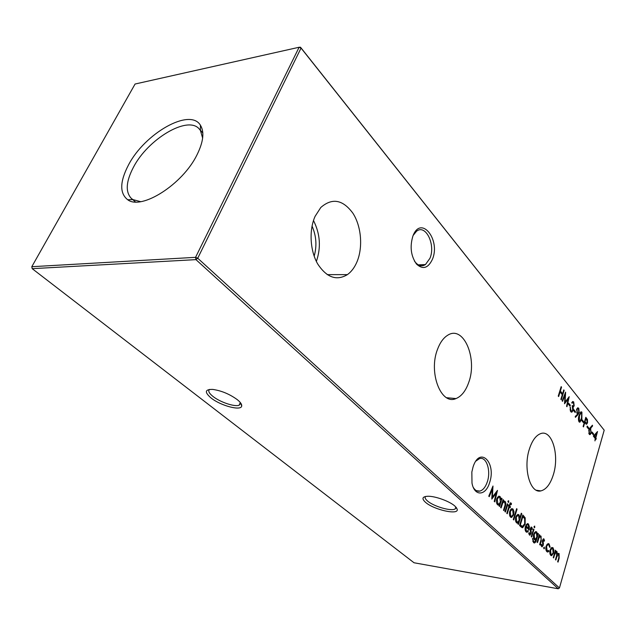<?xml version="1.0" encoding="UTF-8"?>
<svg xmlns="http://www.w3.org/2000/svg" width="636" height="636" viewBox="0 0 636 636"><rect width="100%" height="100%" fill="white"/><g stroke="black" fill="none" stroke-linecap="round" stroke-linejoin="round"><path stroke-width="0.95" d="M432.432 259.289C428.131 268.289 422.805 269.871 416.461 264.027C410.864 255.942 409.695 246.577 412.947 235.932C420.921 214.722 440.835 239.613 432.432 259.289M414.418 261.046C417.844 265.792 421.525 266.961 425.46 264.56L429.968 258.264C435.851 244.677 425.556 223.602 416.453 231.321L413.154 235.431M489.521 482.883C485.658 496.032 474.369 496.557 471.999 483.129L471.84 472.047L473.073 466.904C479.846 445.55 496.692 462.762 489.521 482.883M473.335 487.47C475.14 490.435 477.334 491.644 479.894 491.095C483.042 490.133 485.507 487.089 487.271 481.961C491.231 470.775 486.413 456.092 479.449 458.659L475.935 461.068M454.994 506.169L457.189 509.213C459.144 515.51 433.506 509.746 425.389 502.202C421.533 498.584 422.312 496.605 427.718 496.263C435.064 495.977 449.867 501.351 454.994 506.169M425.619 496.446C424.633 497.487 425.206 498.95 427.328 500.826C433.307 506.351 451.457 511.646 455.217 508.911L456.076 507.258M237.339 399.694C240.4 402.183 241.855 404.234 241.712 405.855C241.632 411.309 220.7 405.832 211.001 397.921C204.347 392.15 204.895 389.312 212.647 389.399C221.392 390.655 229.628 394.082 237.339 399.694M209.57 389.399C207.861 390.87 208.99 393.215 212.965 396.427C220.048 402.159 234.708 407.096 239.144 405.219L240.71 403.073M315.098 216.327C308.889 230.097 310.026 250.632 317.658 263.892C326.642 277.542 336.563 281.12 347.415 274.625C351.422 271.715 354.618 267.438 357.003 261.793C363.077 247.317 361.367 226.337 352.924 213.251C342.836 199.561 332.127 197.637 320.798 207.479L315.098 216.327M437.56 349.204C428.211 372.489 441.098 405.577 455.98 398.573C461.394 396.363 465.592 391.132 468.573 382.856C477.882 358.784 463.644 324.71 447.696 335.244C443.475 337.835 440.096 342.494 437.56 349.204M529.438 448.905C522.927 468.112 530.17 493.846 540.846 490.905C546.181 489.553 550.339 484.187 553.312 474.814C559.76 455.05 551.865 428.847 540.441 433.712C535.838 435.565 532.165 440.621 529.438 448.905M128.448 165.05C119.775 181.729 119.528 193.296 127.709 199.752C141.446 210.468 182.643 184.368 196.985 154.866C203.409 141.86 204.561 131.986 200.435 125.244C190.013 107.476 144.666 133.481 128.448 165.05M202.646 138.107L200.404 130.436L199.187 128.901C187.684 115.219 147.862 139.149 133.409 167.308C125.976 181.554 125.284 191.921 131.334 198.416L132.9 199.593L140.62 201.652M593.356 436.137L597.538 431.55L595.813 437.894L596.258 438.442L595.996 439.373L595.55 438.824L594.946 440.915L595.201 438.395L593.356 436.137M500.643 507.496L503.124 499.65L503.593 500.103L503.14 501.51L504.006 500.985L505.063 501.351C505.986 502.694 506.033 504.459 505.215 506.654L503.958 510.652L503.497 510.207L505.167 504.698L504.682 502.225L503.903 501.971L502.742 503.06L501.104 507.941L500.643 507.496M504.944 511.59L507.401 503.792L507.862 504.229L505.405 512.028L504.944 511.59M511.193 508.943L512.99 509.015L513.983 511.63L513.634 514.858L511.606 517.45L510.485 517.044C509.388 515.724 509.166 513.777 509.826 511.209L511.193 508.943M521.305 513.22L521.743 513.642L518.427 524.422L517.99 524L518.396 522.665L517.561 523.126L516.472 522.728C515.391 521.401 515.168 519.461 515.82 516.901L517.839 514.373L518.944 514.77L519.898 517.791L521.305 513.22M537.094 542.182L539.336 534.661L539.749 535.059L539.352 536.418L540.234 535.854L541.069 536.172L541.204 541.172L540.067 545.012L539.654 544.615L541.157 539.328L540.727 537.023L540.099 536.792L538.986 537.897L537.515 542.58L537.094 542.182M531.259 536.625L533.54 529.049L533.962 529.462L531.68 537.03L531.259 536.625M531.847 527.244L532.404 529.176L531.927 529.55L531.322 528.095L530.806 528.762L531.283 532.483L529.979 535.25L528.723 533.055L529.216 532.626L530.027 534.216L530.647 533.445L530.178 529.708L530.368 528.389L531.362 527.061L531.847 527.244L531.139 527.149M521.083 526.95L519.564 525.503L522.792 515.009L525.193 517.831L525.129 524.215L522.657 527.689L521.083 526.95M590.057 427.901L592.434 425.206L592.561 426.033L590.462 428.418L591.281 432.973L590.152 434.619L589.238 434.253L588.849 430.008L590.057 427.901M583.125 426.47L585.82 417.296L587.465 419.537L587.561 422.797L586.615 424.22L584.73 422.67L583.49 426.915L583.125 426.47M579.046 421.811C578.203 419.927 578.227 417.749 579.118 415.276L581.018 411.778L581.908 412.12L581.884 418.687L579.952 422.153L579.046 421.811M573.569 410.554L573.855 409.6L575.453 411.572L575.167 412.526L573.569 410.554M568.393 404.194L568.679 403.232L570.309 405.235L570.023 406.197L568.393 404.194M558.257 396.077L561.159 386.648L561.548 387.133L560.364 390.989L562.59 393.74L563.766 389.892L564.148 390.369L561.278 399.774L560.888 399.297L562.288 394.702L560.062 391.959L558.647 396.562L558.257 396.077M551.388 547.707L552.978 547.683L553.853 550.084L553.535 553.129L551.619 555.689L550.752 555.339C549.774 554.163 549.583 552.35 550.172 549.909L551.388 547.707M543.748 547.588L544.376 547.095L544.066 548.876L543.748 547.588M197.724 258.224L559.442 587.966L604.2 430.19L301.051 48.074L197.724 258.224L195.952 259.631L32.198 268.67L414.036 562.765L558.241 588.777L195.952 259.631L195.562 257.334L299.111 47.255L135.078 84.024L31.8 266.707L195.562 257.334L197.724 258.224M549.114 543.947L550.108 547.127L549.631 547.278L548.82 544.829L548.025 544.511L546.555 546.388L547.103 550.704L548.677 550.538L548.868 551.356L547.858 552.024L546.825 551.611C545.783 550.442 545.553 548.606 546.125 546.078L548.081 543.542L549.114 543.947L548.184 543.804L548.828 544.837M553.256 557.565L555.395 550.188L555.419 551.841L556.166 551.237L556.929 551.507L557.43 554.258L558.503 553.384L559.108 553.614L559.179 558.13L558.042 562.113L557.645 561.739L558.79 557.756L558.782 554.449L558.297 554.266L556.683 557.168L555.856 560.03L555.459 559.656L556.54 555.912L556.603 552.342L556.118 552.167L554.552 554.831L553.654 557.939L553.256 557.565M562.558 401.34L562.168 400.863L565.603 392.166L565.086 402.111L569.22 396.673L566.954 406.714L566.573 406.245L568.202 399.01L564.53 403.749L565.038 395.067L562.558 401.34M573.41 402.858L572.742 402.564L572.106 403.2L571.724 402.731L572.75 401.523L573.688 401.896L574.181 405.816L573.123 407.127L573.092 410.435L571.875 412.136L570.738 411.667L570.166 407.191L571.033 410.713L571.907 411.11L572.694 410.053L572.281 405.545L573.298 406.046L573.815 405.347L573.41 402.858M577.909 414.736L575.397 417.351L575.238 416.524L577.512 414.171L576.606 409.401L577.719 407.803L578.76 408.201L579.189 412.613L577.909 414.736L577.019 414.68M581.797 420.666L582.075 419.72L583.633 421.636L583.355 422.582L581.797 420.666M586.956 427.002L587.227 426.064L588.753 427.948L588.483 428.887L586.956 427.002M591.822 432.981L592.092 432.051L593.595 433.903L593.324 434.833L591.822 432.981M526.282 530.853L527.149 531.163L528.063 530.488L528.309 531.283L527.085 532.245L526.052 531.847C525.018 530.599 524.827 528.723 525.479 526.218L527.467 523.595L528.46 523.969L529.406 526.823L528.993 529.82L525.853 526.815L526.282 530.853L525.36 530.726L526.608 531.084M534.073 526.497L534.701 526.083L534.455 527.753L534.073 526.497M537.579 534.653L537.969 533.342L538.39 533.739L535.79 541.912L534.598 542.977L533.532 542.548L532.491 538.485L533.771 541.578L534.669 541.952L536.156 539.431L535.313 539.916L534.351 539.574C533.35 538.35 533.143 536.522 533.739 534.081L535.679 531.577L536.665 531.911L537.579 534.653L537.11 534.59M543.987 538.986L544.527 540.87L544.058 541.244L543.494 539.821L542.985 540.497L543.438 544.138L542.166 546.873L540.974 544.742L541.459 544.305L542.214 545.855L542.834 545.084L542.381 541.435L542.564 540.131L543.542 538.811L543.987 538.986L543.327 538.891M513.268 519.509L516.631 508.673L517.076 509.102L513.721 519.938L513.268 519.509M510.994 503.012L511.487 503.744L511.177 504.738L510.517 503.943L509.69 505.994L510.462 506.749L510.167 507.695L509.388 506.948L507.242 513.777L506.789 513.339L508.927 506.51L508.41 506.002L508.713 505.048L509.229 505.556L510.493 502.822L510.994 503.012L510.295 502.925M507.981 501.144L508.657 500.739L508.418 502.464L507.981 501.144M501.597 498.179L502.066 498.624L499.57 506.479L499.101 506.033L499.538 504.666L498.727 505.111L497.495 504.682C496.35 503.283 496.12 501.279 496.803 498.664L498.855 496.136L500.103 496.549L501.136 499.626L501.597 498.179M489.251 496.652L488.766 496.191L492.98 486.023L492.383 497.09L497.479 490.396L494.721 501.86L494.244 501.407L496.231 493.146L491.811 499.093L492.296 489.315L489.251 496.652M300.494 47.223L299.111 47.255L301.051 48.074L300.494 47.223L604.2 430.19M314.168 256.173C317.046 245.941 316.338 235.908 312.045 226.074M316.362 261.436C321.164 247.491 320.21 233.857 313.484 220.533M559.442 587.966L558.241 588.777M32.198 268.67L31.8 266.707M543.669 548.176L544.503 548.312M549.615 547.055L550.108 547.127M547.524 544.432L546.88 544.424M546.062 546.316L546.555 546.388M547.437 550.935L546.165 550.553L547.103 550.704M547.89 551.007L548.868 551.356M547.938 551.213L547.111 551.833M552.644 548.526L552.048 547.54L552.978 547.683M553.32 549.997L553.853 550.084M553.042 553.05L553.535 553.129M551.857 554.64L550.911 555.482M550.124 554.314L551.285 554.616M551.507 548.248L550.911 548.256M553.137 552.756L552.708 548.582L552.064 548.335L550.569 550.299L551.014 554.425L551.69 554.687L553.137 552.756M550.108 554.282L551.014 554.425M550.084 550.22L550.569 550.299M555.308 550.49L555.792 550.569M554.934 551.77L555.419 551.841M555.967 551.332L556.929 551.507M555.999 551.356L556.46 552.231M556.969 554.187L557.43 554.258M558.639 554.33L558.201 553.487L559.108 553.614M555.498 552.064L554.815 552.183M561.016 387.109L561.548 387.133M559.831 390.965L560.364 390.989M559.72 391.307L561.66 393.692L562.59 393.74M563.623 390.345L564.148 390.369M562.184 393.716L561.993 394.336M559.529 391.935L560.062 391.959M564.625 402.087L565.086 402.111M567.924 398.279L567.765 398.987M567.415 398.963L568.202 399.01M564.951 402.103L564.601 402.58M564.466 395.036L565.038 395.067M568.441 404.027L569.387 405.188L570.309 405.235M572.154 402.532L572.742 402.564M572.543 401.618L573.688 401.896M572.766 401.849L573.195 402.644M573.616 405.784L574.181 405.816M573.163 406.07L572.352 407.04L573.29 407.088M572.376 407.08L573.123 407.127M572.821 408.447L573.338 408.471M572.567 410.403L573.092 410.435M571.883 411.118L571.112 412.009M570.087 407.628L570.54 407.652M569.983 409.322L570.484 409.353M570.214 410.665L571.033 410.713M570.277 410.832L571.47 411.087M572.146 406.014L572.885 406.022M573.616 410.387L574.539 411.516L575.453 411.572M577.56 407.875L578.76 408.201M577.846 408.153L578.259 408.924M578.657 412.581L579.189 412.613M578.052 413.162L577.472 414.131M576.637 412.947L577.758 413.13M576.995 409.815L577.409 412.844L578.092 413.154L578.84 412.096L578.458 409.123L577.727 408.821L576.51 409.791M576.59 412.788L577.409 412.844M580.811 411.874L581.908 412.12M580.994 412.064L581.415 412.875M581.391 418.655L581.884 418.687M580.016 421.096L579.237 422.002M578.633 421L579.587 421.08M580.501 412.82L580.048 412.804M581.646 413.082L580.978 412.851L579.483 415.721L579.34 420.873L579.976 421.104L581.519 418.234L581.646 413.082M578.585 420.825L579.34 420.873M581.845 420.499L582.719 421.581L583.633 421.636M585.589 418.083L586.559 419.482L587.465 419.537M587.044 422.757L587.561 422.797M586.479 423.234L585.939 424.029M584.253 422.638L584.73 422.67M584.412 422.073L586.328 423.202M586.63 419.593L585.899 418.679L585.009 421.732L586.599 423.218L587.195 422.36L586.63 419.593M585.422 418.655L585.899 418.679M584.794 422.558L585.7 422.622M584.524 421.7L585.009 421.732M587.004 426.843L587.847 427.885L588.753 427.948M591.75 425.977L592.561 426.033M589.675 428.362L590.462 428.418M589.636 428.418L590.892 428.839M589.993 428.775L590.375 429.507M590.788 432.933L591.281 432.973M590.113 433.625L589.445 434.46M588.833 433.466L589.826 433.585M589.341 429.364L589.946 429.403L589.19 430.477L589.532 433.339L590.152 433.609L590.916 432.583L590.55 429.682L589.946 429.403M588.777 433.283L589.532 433.339M588.737 430.445L589.19 430.477M591.87 432.822L592.688 433.832L593.595 433.903M522.601 515.621L524.239 517.704L525.193 517.831M524.239 517.704L524.43 518.213M524.581 524.136L525.129 524.215M523.213 526.274L521.846 527.522M519.715 525.026L521.544 526.322M522.895 516.504L520.335 524.843L522.379 526.441L524.692 523.794L524.636 518.571L522.355 516.432M519.795 524.764L520.335 524.843M521.417 526.306L522.379 526.441M527.347 531.108L528.309 531.283M527.355 531.147L526.314 532.062M527.276 523.643L528.46 523.969M527.506 523.833L528.15 524.883M528.937 526.751L529.406 526.823M528.341 528.405L528.206 529.072M525.336 526.743L525.853 526.815M525.527 526.067L527.896 528.341L528.842 528.476L528.198 524.923L527.077 524.764L526.187 525.924L528.842 528.476M526.942 524.573L526.226 524.581M525.598 525.837L526.187 525.924M526.187 524.644L527.077 524.764M531.004 527.244L531.33 528.095L530.615 528.039M531.887 529.104L532.404 529.176M530.289 528.691L530.806 528.762M530.178 529.486L530.718 529.565M530.305 530.726L530.981 530.822M530.734 532.404L531.283 532.483M530.535 533.731L531.084 533.811M529.931 534.216L529.343 534.979M528.85 533.962L529.669 534.081M528.874 534.049L529.804 534.184M534.017 527.141L534.852 527.26M533.437 529.383L533.962 529.462M537.873 533.668L538.39 533.739M535.902 538.772L535.727 539.36M535.051 541.8L535.79 541.912M534.749 541.936L533.835 542.786M532.467 538.819L532.912 538.891M532.769 541.379L533.771 541.578M532.825 541.435L534.2 541.88M534.55 539.733L536.156 539.431M535.52 531.609L536.665 531.911M535.719 531.768L536.347 532.793M533.636 534.455L534.145 534.526L534.653 538.668L533.723 538.525L535.027 538.923M535.186 532.515L534.447 532.523M534.653 538.668L535.44 538.986L536.864 537.062L536.426 532.865L535.639 532.586L534.145 534.526M539.241 534.987L539.749 535.059M538.835 536.339L539.352 536.418M540.64 536.943L540.131 536.029L541.069 536.172M539.559 536.712L538.668 536.903M538.398 537.81L538.986 537.897M543.176 539.002L543.47 539.821M544.019 540.799L544.527 540.87M542.778 539.765L543.494 539.821M542.492 540.417L542.985 540.497M542.381 541.204L542.898 541.284M542.5 542.413L543.152 542.508M542.913 544.058L543.438 544.138M542.731 545.362L543.255 545.442M542.111 545.855L541.554 546.586M541.093 545.608L541.888 545.728M541.117 545.696L542.015 545.823M521.194 513.57L521.743 513.642M518.229 521.814L517.99 522.609M516.758 522.959L518.396 522.665M517.696 514.413L518.944 514.77M517.982 514.643L518.626 515.693M519.437 517.728L519.898 517.791M515.788 521.639L517.076 522.013M517.394 515.367L516.504 515.406M519.167 520.168L518.658 515.717L517.776 515.414L516.265 517.338L516.774 521.798L517.672 522.092L519.167 520.168M515.812 521.663L516.774 521.798M515.717 517.267L516.265 517.338M516.519 509.031L517.076 509.102M511.726 508.649L512.99 509.015M512.028 508.887L512.711 509.977M513.395 511.551L513.983 511.63M513.061 514.786L513.634 514.858M511.948 516.281L510.788 517.283M509.778 515.907L511.098 516.313M511.423 509.611L510.517 509.69M513.18 514.437L512.696 509.961L511.845 509.667L510.279 511.654L510.788 516.082L511.662 516.384L513.18 514.437M509.818 515.955L510.788 516.082M509.722 511.575L510.279 511.654M510.167 503.044L511.487 503.744M509.452 504.849L510.024 504.92M508.84 505.501L509.69 505.994M508.721 505.874L510.462 506.749M508.816 506.876L509.388 506.948M508.577 505.469L509.229 505.556M507.29 504.157L507.862 504.229M507.925 501.86L508.824 501.971M503.004 500.031L503.593 500.103M502.559 501.438L503.14 501.51M503.855 501.033L505.063 501.351M504.094 501.224L504.658 502.209M503.442 501.907L502.329 502.178M502.074 502.981L502.742 503.06M501.478 498.552L502.066 498.624M499.435 503.728L499.149 504.618M497.853 504.96L499.538 504.666M498.767 496.152L500.103 496.549M499.133 496.43L499.84 497.559M500.619 499.562L501.136 499.626M496.772 503.529L498.131 503.958M498.648 497.249L497.455 497.241M500.349 502.114L499.809 497.519L498.807 497.201L497.273 499.125L497.821 503.728L498.839 504.046L500.349 502.114M496.843 503.601L497.821 503.728M496.692 499.053L497.273 499.125M596.337 432.87L596.155 433.506M595.026 437.433L595.813 437.894M594.914 437.822L596.258 438.442M595.36 438.371L595.24 438.8M595.089 438.784L595.55 438.824M593.452 436.026L594.565 437.401L595.471 437.465L596.592 433.537L594.31 436.042L595.471 437.465M593.491 435.986L594.31 436.042M595.781 433.474L596.592 433.537M491.906 488.607L491.867 489.267M491.827 497.018L492.383 497.09M496.048 492.161L495.826 493.099M495.396 493.043L496.231 493.146M492.248 497.074L491.787 497.694M491.644 489.235L492.296 489.315M558.702 558.058L559.179 558.13M556.206 557.088L556.683 557.168M554.075 554.759L554.552 554.831M578.991 415.698L579.483 415.721M585.692 418.218L586.599 418.273M522.816 515.836L523.77 515.963M519.938 525.241L520.9 525.376M536.092 539.638L536.609 539.718M540.695 541.101L541.204 541.172M537.81 539.781L538.326 539.861M504.642 506.582L505.215 506.654M501.422 505.024L502.003 505.095M456.203 507.409L457.189 509.213M240.71 403.574L241.712 405.855M455.217 508.911L455.853 507.011M239.144 405.219L240.321 402.556M327.206 274.641L347.415 274.625M446.663 397.723L455.98 398.573M536.323 490.229L540.846 490.905M132.9 199.593L127.709 199.752M135.484 201.954L132.717 199.601M131.771 198.79L131.334 198.416M418.289 264.862L425.46 264.56M476.459 490.682L479.894 491.095M202.828 132.964L200.404 130.253M199.569 129.331L199.187 128.901M200.404 130.436L200.435 125.244M548.025 544.511L547.095 544.368M547.858 552.024L547.286 551.937M551.619 555.689L551.134 555.61M552.064 548.335L551.134 548.192M558.297 554.266L557.518 554.139M556.118 552.167L555.188 552.016M571.875 412.136L571.263 412.096M577.727 408.821L576.844 408.773M579.952 422.153L579.42 422.121M580.978 412.851L580.072 412.796M586.615 424.22L586.193 424.188M590.152 434.619L589.636 434.579M522.657 527.689L522.013 527.594M527.085 532.245L526.481 532.157M527.403 524.636L526.457 524.501M534.598 542.977L534.017 542.89M535.313 539.916L534.709 539.829M535.639 532.586L534.693 532.451M540.099 536.792L539.161 536.657M517.561 523.126L516.901 523.038M517.776 515.414L516.814 515.287M511.606 517.45L510.939 517.362M511.845 509.667L510.883 509.539M510.517 503.943L509.778 503.847M503.903 501.971L502.933 501.844M498.727 505.111L497.956 505.008M498.807 497.201L497.829 497.082"/></g></svg>

